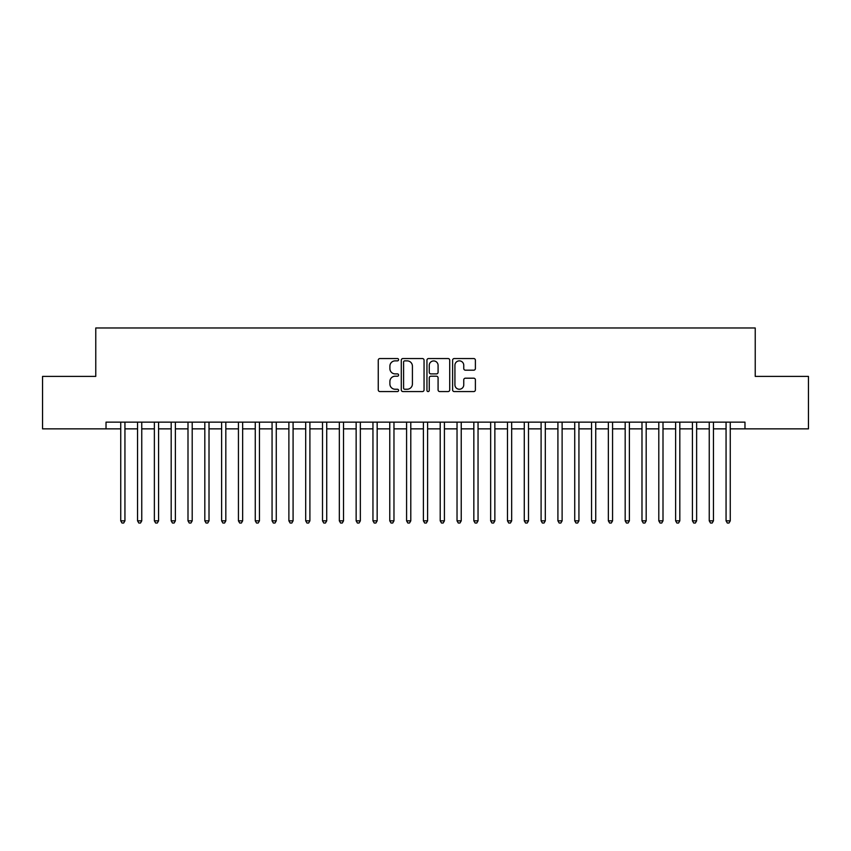 <?xml version="1.0" encoding="UTF-8"?>
<svg xmlns="http://www.w3.org/2000/svg" width="851" height="851" viewBox="0 0 851 851"><rect width="100%" height="100%" fill="white"/><g stroke="black" fill="none" stroke-linecap="round" stroke-linejoin="round"><path stroke-width="1.28" d="M398.598 359.707A1.159 1.159 0 0 0 397.438 358.548L379.908 358.548A1.649 1.649 0 0 0 378.259 360.207L378.259 389.907A1.649 1.649 0 0 0 379.908 391.566L397.438 391.566A1.159 1.159 0 0 0 398.598 390.407A1.159 1.159 0 0 0 397.438 389.247L395.172 389.247A5.276 5.276 0 0 1 389.896 383.971L389.896 381.493A5.276 5.276 0 0 1 395.172 376.216L397.438 376.216A1.159 1.159 0 0 0 398.598 375.057A1.159 1.159 0 0 0 397.438 373.897L395.172 373.897A5.276 5.276 0 0 1 389.896 368.621L389.896 366.143A5.276 5.276 0 0 1 395.172 360.867L397.438 360.867A1.159 1.159 0 0 0 398.598 359.707M473.73 370.185A1.649 1.649 0 0 0 475.39 368.536L475.39 360.207A1.649 1.649 0 0 0 473.73 358.548L454.264 358.548A1.649 1.649 0 0 0 452.604 360.207L452.604 389.907A1.649 1.649 0 0 0 454.264 391.566L473.73 391.566A1.649 1.649 0 0 0 475.39 389.907L475.39 379.844A1.649 1.649 0 0 0 473.73 378.195L465.401 378.195A1.649 1.649 0 0 0 463.752 379.844L463.752 384.833A4.415 4.415 0 0 1 459.338 389.247A4.415 4.415 0 0 1 454.923 384.833L454.923 365.281A4.415 4.415 0 0 1 459.338 360.867A4.415 4.415 0 0 1 463.752 365.281L463.752 368.536A1.649 1.649 0 0 0 465.401 370.185L473.73 370.185M730.264 428.861L744.976 428.861L744.976 422.139L106.024 422.139L106.024 428.861L120.736 428.861M744.976 428.861L808.45 428.861L808.45 376.397L755.231 376.397L755.231 327.975L95.769 327.975L95.769 376.397L42.55 376.397L42.55 428.861L106.024 428.861M424.053 360.207A1.649 1.649 0 0 0 422.404 358.548L402.927 358.548A1.649 1.649 0 0 0 401.278 360.207L401.278 389.907A1.649 1.649 0 0 0 402.927 391.566L422.404 391.566A1.649 1.649 0 0 0 424.053 389.907L424.053 360.207M428.596 358.548L448.073 358.548A1.649 1.649 0 0 1 449.722 360.207L449.722 389.907A1.649 1.649 0 0 1 448.073 391.566L439.733 391.566A1.649 1.649 0 0 1 438.084 389.907L438.084 377.865A1.649 1.649 0 0 0 436.435 376.216L430.904 376.216A1.649 1.649 0 0 0 429.255 377.865L429.255 390.407A1.159 1.159 0 0 1 428.096 391.566A1.159 1.159 0 0 1 426.947 390.407L426.947 360.207A1.649 1.649 0 0 1 428.596 358.548M124.937 428.861L137.554 428.861M141.755 428.861L154.371 428.861M158.573 428.861L171.179 428.861M175.38 428.861L187.997 428.861M192.198 428.861L204.814 428.861M209.016 428.861L221.622 428.861M225.823 428.861L238.44 428.861M242.641 428.861L255.257 428.861M259.459 428.861L272.065 428.861M276.267 428.861L288.883 428.861M293.084 428.861L305.7 428.861M309.902 428.861L322.508 428.861M326.72 428.861L339.326 428.861M343.527 428.861L356.144 428.861M360.345 428.861L372.951 428.861M377.163 428.861L389.769 428.861M393.97 428.861L406.587 428.861M410.788 428.861L423.394 428.861M427.606 428.861L440.212 428.861M444.413 428.861L457.03 428.861M461.231 428.861L473.837 428.861M478.049 428.861L490.655 428.861M494.856 428.861L507.473 428.861M511.674 428.861L524.28 428.861M528.492 428.861L541.098 428.861M545.3 428.861L557.916 428.861M562.117 428.861L574.733 428.861M578.935 428.861L591.541 428.861M595.743 428.861L608.359 428.861M612.56 428.861L625.177 428.861M629.378 428.861L641.984 428.861M646.186 428.861L658.802 428.861M663.003 428.861L675.62 428.861M679.821 428.861L692.427 428.861M696.629 428.861L709.245 428.861M713.446 428.861L726.063 428.861M404.746 360.867A1.159 1.159 0 0 0 403.587 362.015L403.587 388.099A1.159 1.159 0 0 0 404.746 389.247L407.14 389.247A5.276 5.276 0 0 0 412.416 383.971L412.416 366.143A5.276 5.276 0 0 0 407.14 360.867L404.746 360.867M438.084 365.356A4.415 4.415 0 0 0 433.67 360.941A4.415 4.415 0 0 0 429.255 365.356L429.255 372.249A1.649 1.649 0 0 0 430.904 373.897L436.435 373.897A1.649 1.649 0 0 0 438.084 372.249L438.084 365.356M124.937 422.139L124.937 520.833L120.736 520.833L120.736 422.139M124.937 520.833L123.682 523.025L122.001 523.025L120.736 520.833M141.755 422.139L141.755 520.833L137.554 520.833L137.554 422.139M141.755 520.833L140.489 523.025L138.809 523.025L137.554 520.833M158.573 422.139L158.573 520.833L154.371 520.833L154.371 422.139M158.573 520.833L157.307 523.025L155.627 523.025L154.371 520.833M175.38 422.139L175.38 520.833L171.179 520.833L171.179 422.139M175.38 520.833L174.125 523.025L172.445 523.025L171.179 520.833M192.198 422.139L192.198 520.833L187.997 520.833L187.997 422.139M192.198 520.833L190.943 523.025L189.252 523.025L187.997 520.833M209.016 422.139L209.016 520.833L204.814 520.833L204.814 422.139M209.016 520.833L207.75 523.025L206.07 523.025L204.814 520.833M225.823 422.139L225.823 520.833L221.622 520.833L221.622 422.139M225.823 520.833L224.568 523.025L222.888 523.025L221.622 520.833M242.641 422.139L242.641 520.833L238.44 520.833L238.44 422.139M242.641 520.833L241.386 523.025L239.695 523.025L238.44 520.833M259.459 422.139L259.459 520.833L255.257 520.833L255.257 422.139M259.459 520.833L258.193 523.025L256.513 523.025L255.257 520.833M276.267 422.139L276.267 520.833L272.065 520.833L272.065 422.139M276.267 520.833L275.011 523.025L273.331 523.025L272.065 520.833M293.084 422.139L293.084 520.833L288.883 520.833L288.883 422.139M293.084 520.833L291.829 523.025L290.148 523.025L288.883 520.833M309.902 422.139L309.902 520.833L305.7 520.833L305.7 422.139M309.902 520.833L308.636 523.025L306.956 523.025L305.7 520.833M326.72 422.139L326.72 520.833L322.508 520.833L322.508 422.139M326.72 520.833L325.454 523.025L323.774 523.025L322.508 520.833M343.527 422.139L343.527 520.833L339.326 520.833L339.326 422.139M343.527 520.833L342.272 523.025L340.591 523.025L339.326 520.833M360.345 422.139L360.345 520.833L356.144 520.833L356.144 422.139M360.345 520.833L359.079 523.025L357.399 523.025L356.144 520.833M377.163 422.139L377.163 520.833L372.951 520.833L372.951 422.139M377.163 520.833L375.897 523.025L374.217 523.025L372.951 520.833M393.97 422.139L393.97 520.833L389.769 520.833L389.769 422.139M393.97 520.833L392.715 523.025L391.035 523.025L389.769 520.833M410.788 422.139L410.788 520.833L406.587 520.833L406.587 422.139M410.788 520.833L409.522 523.025L407.842 523.025L406.587 520.833M427.606 422.139L427.606 520.833L423.394 520.833L423.394 422.139M427.606 520.833L426.34 523.025L424.66 523.025L423.394 520.833M444.413 422.139L444.413 520.833L440.212 520.833L440.212 422.139M444.413 520.833L443.158 523.025L441.478 523.025L440.212 520.833M461.231 422.139L461.231 520.833L457.03 520.833L457.03 422.139M461.231 520.833L459.965 523.025L458.285 523.025L457.03 520.833M478.049 422.139L478.049 520.833L473.837 520.833L473.837 422.139M478.049 520.833L476.783 523.025L475.103 523.025L473.837 520.833M494.856 422.139L494.856 520.833L490.655 520.833L490.655 422.139M494.856 520.833L493.601 523.025L491.921 523.025L490.655 520.833M511.674 422.139L511.674 520.833L507.473 520.833L507.473 422.139M511.674 520.833L510.409 523.025L508.728 523.025L507.473 520.833M528.492 422.139L528.492 520.833L524.28 520.833L524.28 422.139M528.492 520.833L527.226 523.025L525.546 523.025L524.28 520.833M545.3 422.139L545.3 520.833L541.098 520.833L541.098 422.139M545.3 520.833L544.044 523.025L542.364 523.025L541.098 520.833M562.117 422.139L562.117 520.833L557.916 520.833L557.916 422.139M562.117 520.833L560.852 523.025L559.171 523.025L557.916 520.833M578.935 422.139L578.935 520.833L574.733 520.833L574.733 422.139M578.935 520.833L577.669 523.025L575.989 523.025L574.733 520.833M595.743 422.139L595.743 520.833L591.541 520.833L591.541 422.139M595.743 520.833L594.487 523.025L592.807 523.025L591.541 520.833M612.56 422.139L612.56 520.833L608.359 520.833L608.359 422.139M612.56 520.833L611.305 523.025L609.614 523.025L608.359 520.833M629.378 422.139L629.378 520.833L625.177 520.833L625.177 422.139M629.378 520.833L628.112 523.025L626.432 523.025L625.177 520.833M646.186 422.139L646.186 520.833L641.984 520.833L641.984 422.139M646.186 520.833L644.93 523.025L643.25 523.025L641.984 520.833M663.003 422.139L663.003 520.833L658.802 520.833L658.802 422.139M663.003 520.833L661.748 523.025L660.057 523.025L658.802 520.833M679.821 422.139L679.821 520.833L675.62 520.833L675.62 422.139M679.821 520.833L678.555 523.025L676.875 523.025L675.62 520.833M696.629 422.139L696.629 520.833L692.427 520.833L692.427 422.139M696.629 520.833L695.373 523.025L693.693 523.025L692.427 520.833M713.446 422.139L713.446 520.833L709.245 520.833L709.245 422.139M713.446 520.833L712.191 523.025L710.511 523.025L709.245 520.833M730.264 422.139L730.264 520.833L726.063 520.833L726.063 422.139M730.264 520.833L728.999 523.025L727.318 523.025L726.063 520.833"/></g></svg>
